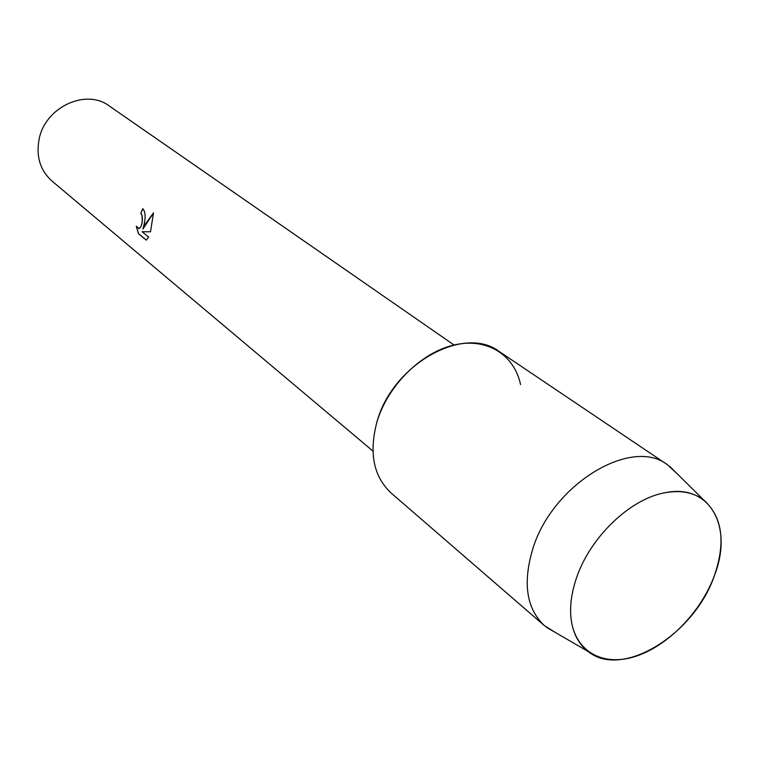 <?xml version="1.0" encoding="UTF-8"?>
<svg xmlns="http://www.w3.org/2000/svg" width="759" height="759" viewBox="0 0 759 759"><rect width="100%" height="100%" fill="white"/><g stroke="black" fill="none" stroke-linecap="round" stroke-linejoin="round"><path stroke-width="1.14" d="M576.318 578.481C571.755 591.992 569.933 604.619 570.834 616.365C573.586 650.491 601.564 666.924 634.41 656.734C667.275 646.696 700.918 612.371 714.437 575.54C733.479 527.069 710.253 483.35 665.415 492.667C630.53 498.416 589.743 537.391 576.318 578.481C571.755 591.992 569.933 604.619 570.834 616.365C572.277 631.953 577.997 643.632 587.988 651.402C621.944 679.571 694.57 634.372 714.437 575.54C725.898 541.812 722.321 516.642 703.735 500.039C693.612 492.43 680.842 489.982 665.415 492.667C630.53 498.416 589.743 537.391 576.318 578.481M144.371 223.355L142.929 229.009L145.33 224.114L153.489 212.881L150.5 231.789L142.104 231.732L148.584 236.988L146.307 240.138L138.375 233.649L136.316 226.21L139.049 228.544C140.586 227.871 141.648 225.575 142.237 221.637L141.999 215.328L140.813 213.412L142.739 208.659C145.206 211.382 145.747 216.277 144.371 223.355M454.015 344.994L109.315 106.004C86.071 88.234 45.208 107.057 39.136 139.106C35.891 156.392 40.161 170.358 51.944 181.022L372.925 451.045M142.806 208.706L140.899 213.421L142.085 215.338C142.948 221.713 141.971 226.116 139.134 228.554L138.65 228.582M136.44 226.476L138.47 233.658L146.345 240.1M153.498 212.994L142.929 229.009M520.56 384.576C514.289 354.481 486.386 337.091 453.408 345.146C420.467 353.02 387.451 386.113 376.853 422.251C368.817 452.99 373.58 476.595 391.151 493.046L544.393 625.634L555.825 632.759M677.313 473.891L667.436 464.726C631.526 436.52 552.229 484.375 532.78 548.88C522.571 583.111 526.442 608.699 544.393 625.634M667.436 464.726L499.327 351.578C463.996 324.378 392.137 364.443 376.853 422.251M587.988 651.402L546.556 627.38M703.735 500.039L669.685 466.349"/></g></svg>
